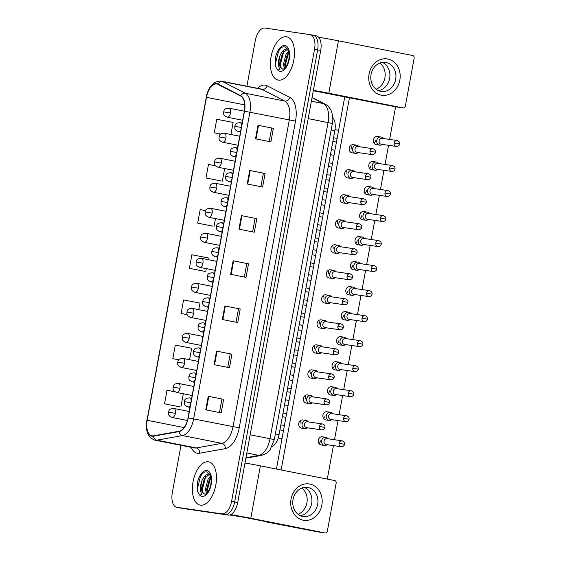<?xml version="1.0" encoding="UTF-8"?>
<svg xmlns="http://www.w3.org/2000/svg" width="561" height="561" viewBox="0 0 561 561"><rect width="100%" height="100%" fill="white"/><g stroke="black" fill="none" stroke-linecap="round" stroke-linejoin="round"><path stroke-width="0.84" d="M332.743 117.558A13.78 7.181 101.2 0 1 334.833 130.72L279.062 434.6A13.78 7.181 101.2 0 1 271.966 446.682M200.445 505.159A22.047 11.486 -78.8 0 0 215.754 485.426A22.047 11.486 -78.8 0 0 208.699 461.85A22.047 11.486 -78.8 0 0 208.404 461.801A22.047 11.486 -78.8 0 0 193.103 481.534A22.047 11.486 -78.8 0 0 200.151 505.11A22.047 11.486 -78.8 0 0 200.445 505.159A22.047 11.486 -78.8 0 0 215.754 485.426A22.047 11.486 -78.8 0 0 208.699 461.85A22.047 11.486 -78.8 0 0 208.404 461.801A22.047 11.486 -78.8 0 0 193.103 481.534A22.047 11.486 -78.8 0 0 200.151 505.11A22.047 11.486 -78.8 0 0 200.445 505.159M278.459 80.118A22.047 11.486 -78.8 0 0 293.761 60.385A22.047 11.486 -78.8 0 0 286.713 36.809A22.047 11.486 -78.8 0 0 286.419 36.76A22.047 11.486 -78.8 0 0 271.11 56.493A22.047 11.486 -78.8 0 0 278.158 80.069A22.047 11.486 -78.8 0 0 278.459 80.118A22.047 11.486 -78.8 0 0 293.761 60.385A22.047 11.486 -78.8 0 0 286.713 36.809A22.047 11.486 -78.8 0 0 286.419 36.76A22.047 11.486 -78.8 0 0 271.11 56.493A22.047 11.486 -78.8 0 0 278.158 80.069A22.047 11.486 -78.8 0 0 278.459 80.118M152.129 435.855A14.698 7.658 101.2 0 1 151.926 435.82A14.698 7.658 101.2 0 1 147.192 420.294L206.469 97.334A14.698 7.658 101.2 0 1 216.904 84.017A14.698 7.658 101.2 0 1 217.984 84.395L240.669 96.05A14.698 7.658 101.2 0 1 244.323 111.197L188.033 417.91A14.698 7.658 101.2 0 1 179.155 431.234L153.483 435.827A14.698 7.658 101.2 0 1 152.129 435.855M152.059 436.213A15.07 7.847 -78.8 0 0 153.455 436.185L179.12 431.591A15.07 7.847 -78.8 0 0 188.223 417.938L244.512 111.225A15.07 7.847 -78.8 0 0 240.767 95.7L218.082 84.045A15.07 7.847 -78.8 0 0 206.28 97.305L147.003 420.266A15.07 7.847 -78.8 0 0 152.059 436.213M182.718 508.441A13.78 7.181 -78.8 0 0 182.9 508.483A13.78 7.181 -78.8 0 0 183.089 508.511L228.124 515.089A13.78 7.181 -78.8 0 0 237.724 502.572L320.71 50.427L317.631 49.824A13.78 7.181 -78.8 0 0 313.192 35.266A13.78 7.181 -78.8 0 0 313.003 35.231A13.78 7.181 -78.8 0 1 313.192 35.266A13.78 7.181 -78.8 0 1 317.631 49.824L234.645 501.962L317.631 49.824L314.553 49.214A13.78 7.181 -78.8 0 0 310.114 34.656A13.78 7.181 -78.8 0 0 309.931 34.621L264.89 28.05A13.78 7.181 -78.8 0 0 255.297 40.56L246.917 86.205M228.124 515.089L225.045 514.479A13.78 7.181 -78.8 0 0 234.645 501.962A13.78 7.181 -78.8 0 1 225.045 514.479L180.011 507.901L221.974 513.869A13.78 7.181 -78.8 0 0 231.567 501.359L314.553 49.214M179.639 507.831A13.78 7.181 -78.8 0 0 179.829 507.873A13.78 7.181 -78.8 0 0 180.011 507.901A13.78 7.181 -78.8 0 1 179.829 507.873L176.75 507.263A13.78 7.181 -78.8 0 0 176.932 507.298L221.974 513.869M215.501 165.783L208.468 164.429L205.978 177.977L221.364 181.007M205.684 210.655L200.172 209.597L197.689 223.145L213.075 226.181M175.165 391.844L167.017 390.274L164.527 403.822L179.913 406.858M207.949 259.61L208.264 257.92L191.883 254.764L189.394 268.319L204.786 271.349M181.007 445.315L172.311 492.705A13.78 7.181 -78.8 0 0 176.75 507.263M249.708 170.446L265.094 173.489L262.604 187.037L247.219 184.001L249.708 170.446L250.213 170.551L247.724 184.099M257.997 125.278L273.382 128.322L270.9 141.87L255.514 138.826L257.997 125.278L258.502 125.384L256.019 138.932M224.835 305.955L240.22 308.999L237.738 322.547L222.352 319.504L224.835 305.955L225.347 306.054L222.857 319.609M216.546 351.123L231.931 354.166L229.449 367.714L214.064 364.678L216.546 351.123L217.051 351.228L214.568 364.776M208.257 396.297L223.643 399.334L221.153 412.889L205.768 409.846L208.257 396.297L208.762 396.396L206.28 409.944M241.419 215.62L256.805 218.657L254.315 232.212L238.93 229.169L241.419 215.62L241.924 215.719L239.435 229.267M233.131 260.788L248.516 263.824L246.027 277.379L230.641 274.336L233.131 260.788L233.635 260.886L231.146 274.434M230.915 134.493L233.131 122.41L216.756 119.262L214.267 132.81L220.718 134.086M198.769 309.658L199.975 303.087L183.594 299.939L181.105 313.487L187.157 314.679M189.583 359.706L191.68 348.262L175.305 345.106L172.816 358.654L178.798 359.839M248.516 263.824L233.635 260.886M256.805 218.657L241.924 215.719M223.643 399.334L208.762 396.396M231.931 354.166L217.051 351.228M240.22 308.999L225.347 306.054M273.382 128.322L258.502 125.384M265.094 173.489L250.213 170.551M189.394 268.319L204.632 271.328M206.294 268.649L205.775 271.475M181.105 313.487L187.143 314.651M172.816 358.654L178.819 359.811M164.527 403.822L179.758 406.837M183.328 393.766L180.901 406.977M197.689 223.145L212.921 226.16M215.48 218.601L214.064 226.3M205.978 177.977L221.209 180.993M224.666 168.552L222.352 181.133M214.267 132.81L220.754 134.058M246.798 263.572L244.33 277.043M238.509 308.746L236.041 322.21M230.22 353.914L227.752 367.385M221.932 399.081L219.456 412.552M255.094 218.404L252.618 231.875M263.382 173.237L260.907 186.708M271.671 128.069L269.203 141.533M320.71 50.427A13.78 7.181 -78.8 0 0 316.271 35.869A13.78 7.181 -78.8 0 0 316.081 35.841M327.968 438.758L327.94 438.716A4.137 3.527 98.3 0 0 325.871 437.292A4.137 3.527 98.3 0 0 325.724 437.271A4.137 3.527 98.3 0 0 321.663 440.68A4.137 3.527 98.3 0 0 324.377 445.427A4.137 3.527 98.3 0 0 324.524 445.448A4.137 3.527 98.3 0 0 327.07 444.698L327.105 444.67M327.084 438.632A2.987 2.546 98.3 0 0 326.979 438.611A2.987 2.546 98.3 0 0 324.048 441.072A2.987 2.546 98.3 0 0 326.011 444.501A2.987 2.546 98.3 0 0 326.116 444.522L341.123 446.71C343.164 446.605 344.286 445.799 344.489 444.298L339.054 443.267A2.987 2.546 98.3 0 0 341.123 446.71M308.417 421.928L308.389 421.886A4.137 3.527 98.3 0 0 306.32 420.462A4.137 3.527 98.3 0 0 306.173 420.441A4.137 3.527 98.3 0 0 302.099 423.934A4.137 3.527 98.3 0 0 304.826 428.597A4.137 3.527 98.3 0 0 304.974 428.618A4.137 3.527 98.3 0 0 307.519 427.868L307.554 427.84M307.533 421.802A2.987 2.546 98.3 0 0 307.428 421.781A2.987 2.546 98.3 0 0 304.497 424.242A2.987 2.546 98.3 0 0 306.46 427.671A2.987 2.546 98.3 0 0 306.565 427.692L321.572 429.88C323.613 429.775 324.735 428.969 324.938 427.468L319.504 426.43A2.987 2.546 98.3 0 0 321.572 429.88M332.561 413.738L332.533 413.688A4.137 3.527 98.3 0 0 330.464 412.272A4.137 3.527 98.3 0 0 330.317 412.244A4.137 3.527 98.3 0 0 326.257 415.652A4.137 3.527 98.3 0 0 328.97 420.399A4.137 3.527 98.3 0 0 329.118 420.427A4.137 3.527 98.3 0 0 331.663 419.677L331.698 419.642M331.677 413.611A2.987 2.546 98.3 0 0 331.572 413.59A2.987 2.546 98.3 0 0 328.641 416.052A2.987 2.546 98.3 0 0 330.597 419.481A2.987 2.546 98.3 0 0 330.71 419.502L345.709 421.69C347.757 421.577 348.879 420.771 349.082 419.27L343.641 418.24A2.987 2.546 98.3 0 0 345.709 421.69M337.154 388.71L337.126 388.668A4.137 3.527 98.3 0 0 335.057 387.251A4.137 3.527 98.3 0 0 334.91 387.223A4.137 3.527 98.3 0 0 330.85 390.631A4.137 3.527 98.3 0 0 333.564 395.379A4.137 3.527 98.3 0 0 333.711 395.407A4.137 3.527 98.3 0 0 336.256 394.656L336.291 394.621M336.27 388.584A2.987 2.546 98.3 0 0 336.165 388.57A2.987 2.546 98.3 0 0 333.234 391.024A2.987 2.546 98.3 0 0 335.19 394.46A2.987 2.546 98.3 0 0 335.303 394.474L350.302 396.662C352.35 396.557 353.472 395.75 353.675 394.25L348.234 393.219A2.987 2.546 98.3 0 0 350.302 396.662M341.747 363.689L341.719 363.647A4.137 3.527 98.3 0 0 339.65 362.224A4.137 3.527 98.3 0 0 339.503 362.196A4.137 3.527 98.3 0 0 335.443 365.604A4.137 3.527 98.3 0 0 338.157 370.351A4.137 3.527 98.3 0 0 338.304 370.379A4.137 3.527 98.3 0 0 340.843 369.629L340.885 369.594M340.864 363.563A2.987 2.546 98.3 0 0 340.758 363.542A2.987 2.546 98.3 0 0 337.827 366.003A2.987 2.546 98.3 0 0 339.784 369.433A2.987 2.546 98.3 0 0 339.896 369.454L354.896 371.641C356.943 371.529 358.065 370.723 358.269 369.229L352.827 368.191A2.987 2.546 98.3 0 0 354.896 371.641M346.34 338.662L346.312 338.62A4.137 3.527 98.3 0 0 344.244 337.203A4.137 3.527 98.3 0 0 344.089 337.175A4.137 3.527 98.3 0 0 340.036 340.583A4.137 3.527 98.3 0 0 342.75 345.331A4.137 3.527 98.3 0 0 342.897 345.359A4.137 3.527 98.3 0 0 345.436 344.608L345.478 344.573M345.457 338.535A2.987 2.546 98.3 0 0 345.352 338.521A2.987 2.546 98.3 0 0 342.42 340.976A2.987 2.546 98.3 0 0 344.377 344.412A2.987 2.546 98.3 0 0 344.489 344.426L359.489 346.621C361.536 346.509 362.658 345.702 362.862 344.202L357.42 343.171A2.987 2.546 98.3 0 0 359.489 346.621M313.01 396.908L312.982 396.858A4.137 3.527 98.3 0 0 310.913 395.442A4.137 3.527 98.3 0 0 310.766 395.414A4.137 3.527 98.3 0 0 306.692 398.906A4.137 3.527 98.3 0 0 309.42 403.569A4.137 3.527 98.3 0 0 309.567 403.597A4.137 3.527 98.3 0 0 312.112 402.847L312.147 402.812M312.126 396.781A2.987 2.546 98.3 0 0 312.021 396.76A2.987 2.546 98.3 0 0 309.09 399.222A2.987 2.546 98.3 0 0 311.046 402.651A2.987 2.546 98.3 0 0 311.159 402.672L326.158 404.86C328.206 404.747 329.328 403.941 329.531 402.44L324.09 401.41A2.987 2.546 98.3 0 0 326.158 404.86M317.603 371.88L317.575 371.838A4.137 3.527 98.3 0 0 315.506 370.414A4.137 3.527 98.3 0 0 315.359 370.393A4.137 3.527 98.3 0 0 311.285 373.885A4.137 3.527 98.3 0 0 314.013 378.549A4.137 3.527 98.3 0 0 314.16 378.577A4.137 3.527 98.3 0 0 316.699 377.819L316.741 377.791M316.72 371.754A2.987 2.546 98.3 0 0 316.614 371.733A2.987 2.546 98.3 0 0 313.683 374.194A2.987 2.546 98.3 0 0 315.64 377.623A2.987 2.546 98.3 0 0 315.752 377.644L330.752 379.832C332.799 379.727 333.921 378.92 334.125 377.42L328.683 376.389A2.987 2.546 98.3 0 0 330.752 379.832M322.196 346.859L322.168 346.81A4.137 3.527 98.3 0 0 320.1 345.394A4.137 3.527 98.3 0 0 319.952 345.366A4.137 3.527 98.3 0 0 315.878 348.865A4.137 3.527 98.3 0 0 318.606 353.521A4.137 3.527 98.3 0 0 318.753 353.549A4.137 3.527 98.3 0 0 321.292 352.799L321.334 352.764M321.313 346.733A2.987 2.546 98.3 0 0 321.208 346.712A2.987 2.546 98.3 0 0 318.276 349.173A2.987 2.546 98.3 0 0 320.233 352.603A2.987 2.546 98.3 0 0 320.345 352.624L335.345 354.811C337.392 354.699 338.514 353.893 338.718 352.392L333.276 351.361A2.987 2.546 98.3 0 0 335.345 354.811M202.128 480.293A10.386 5.414 -78.8 0 0 203.334 493.442L204.828 494.136C204.968 494.781 206.132 493.778 208.327 491.141C211.055 486.499 211.763 481.429 210.438 475.931L206.855 471.969C203.727 471.457 201.013 473.638 198.727 478.505L197.64 481.478L197.556 491.464L198.601 493.512C199.295 494.76 200.326 495.167 201.708 494.739L200.663 491.261C200.004 488.035 200.487 484.381 202.128 480.293C204.134 475.917 206.623 473.8 209.597 473.919M206.42 493.414L205.403 489.206L208.089 479.157L210.543 476.233M207.184 492.677L206.623 489.444L209.316 479.396L210.845 477.341M203.334 493.442L201.743 488.484L204.428 478.428L209.583 474.178M197.556 491.464L197.297 489.283L200.558 476.128L203.25 472.657M202.332 491.801L202.184 490.251L205.691 476.675M207.205 492.656L207.065 491.212L210.571 477.642M280.135 55.251A10.386 5.414 -78.8 0 0 281.349 68.4L282.835 69.094C282.975 69.739 284.147 68.737 286.334 66.1C289.062 61.458 289.771 56.388 288.452 50.89L284.869 46.921C281.734 46.416 279.027 48.597 276.734 53.463L275.647 56.437L275.563 66.422L276.615 68.47C277.302 69.718 278.34 70.125 279.715 69.697L278.67 66.212C278.011 62.993 278.501 59.34 280.135 55.251C282.148 50.876 284.637 48.758 287.611 48.877M284.427 68.372L283.41 64.164L286.103 54.115L288.557 51.184M285.198 67.636L284.637 64.403L287.323 54.354L288.852 52.299M281.349 68.4L279.75 63.435L282.435 53.386L287.59 49.137M275.563 66.422L275.304 64.242L278.565 51.086L281.264 47.608M280.346 66.759L280.191 65.209L283.698 51.633M285.212 67.615L285.079 66.17L288.585 52.601M321.832 505.159A18.373 15.68 -81.7 0 1 303.129 520.18A18.373 15.68 -81.7 0 1 291.061 499.073A18.373 15.68 -81.7 0 1 309.763 484.045A18.373 15.68 -81.7 0 1 321.832 505.159M293.038 499.521A14.698 12.545 98.3 0 0 303.228 516.499A14.698 12.545 98.3 0 0 317.659 504.388A14.698 12.545 98.3 0 0 307.47 487.411A14.698 12.545 98.3 0 0 293.038 499.521M311.643 503.512A14.698 12.545 -81.7 0 1 300.282 515.629A14.698 12.545 -81.7 0 0 311.643 503.512A14.698 12.545 -81.7 0 0 304.399 487.404A14.698 12.545 -81.7 0 1 311.643 503.512M230.746 514.605A18.373 0.414 10.4 0 1 250.788 518.259L325.022 532.936A2.3 1.956 98.3 0 0 327.358 531.057L336.144 483.175A2.3 1.956 98.3 0 0 334.637 480.539L260.402 465.868L250.788 518.259M244.989 463A18.373 0.414 10.4 0 1 260.402 465.868M318.08 531.919A2.3 1.956 -81.7 0 1 317.912 531.898L243.677 517.221L229.722 514.991M399.839 80.111A18.373 15.68 -81.7 0 1 381.136 95.139A18.373 15.68 -81.7 0 1 369.068 74.031A18.373 15.68 -81.7 0 1 387.77 59.003A18.373 15.68 -81.7 0 1 399.839 80.111M371.052 74.48A14.698 12.545 98.3 0 0 381.235 91.457A14.698 12.545 98.3 0 0 395.666 79.346A14.698 12.545 98.3 0 0 385.484 62.369A14.698 12.545 98.3 0 0 371.052 74.48M389.65 78.47A14.698 12.545 -81.7 0 1 378.289 90.587A14.698 12.545 -81.7 0 0 389.65 78.47A14.698 12.545 -81.7 0 0 382.413 62.362A14.698 12.545 -81.7 0 1 389.65 78.47M313.382 90.349A18.373 0.414 10.4 0 1 328.795 93.217L403.029 107.894A2.3 1.956 98.3 0 0 405.372 106.015L414.158 58.134A2.3 1.956 98.3 0 0 412.651 55.497L338.416 40.82L328.795 93.217M318.543 37.194A18.373 0.414 10.4 0 1 338.416 40.82M396.087 106.878A2.3 1.956 -81.7 0 1 395.919 106.856L313.304 90.756M355.499 153.356L352.154 152.873A4.137 3.527 -81.7 0 1 349.293 148.097A4.137 3.527 -81.7 0 1 353.346 144.689L356.691 145.18A4.137 3.527 98.3 0 0 352.617 148.672A4.137 3.527 98.3 0 0 355.344 153.335A4.137 3.527 98.3 0 0 355.499 153.356A4.137 3.527 98.3 0 0 358.037 152.606L358.079 152.578M350.906 178.384L347.561 177.893A4.137 3.527 -81.7 0 1 344.699 173.118A4.137 3.527 -81.7 0 1 348.753 169.717L352.098 170.2A4.137 3.527 98.3 0 0 348.023 173.693A4.137 3.527 98.3 0 0 350.758 178.356A4.137 3.527 98.3 0 0 350.906 178.384A4.137 3.527 98.3 0 0 353.444 177.634L353.486 177.599M346.312 203.405L342.967 202.921A4.137 3.527 -81.7 0 1 340.106 198.145A4.137 3.527 -81.7 0 1 344.166 194.737L347.504 195.228A4.137 3.527 98.3 0 0 343.43 198.72A4.137 3.527 98.3 0 0 346.165 203.384A4.137 3.527 98.3 0 0 346.312 203.405A4.137 3.527 98.3 0 0 348.851 202.654L348.893 202.626M341.719 228.432L338.374 227.941A4.137 3.527 -81.7 0 1 335.513 223.166A4.137 3.527 -81.7 0 1 339.573 219.765L342.911 220.249A4.137 3.527 98.3 0 0 338.837 223.741A4.137 3.527 98.3 0 0 341.572 228.404A4.137 3.527 98.3 0 0 341.719 228.432A4.137 3.527 98.3 0 0 344.258 227.682L344.3 227.647M337.126 253.453L333.781 252.969A4.137 3.527 -81.7 0 1 330.92 248.193A4.137 3.527 -81.7 0 1 334.98 244.785L338.318 245.276A4.137 3.527 98.3 0 0 334.244 248.768A4.137 3.527 98.3 0 0 336.979 253.432A4.137 3.527 98.3 0 0 337.126 253.453A4.137 3.527 98.3 0 0 339.664 252.702L339.707 252.667M379.643 145.166L376.298 144.682A4.137 3.527 -81.7 0 1 373.437 139.906A4.137 3.527 -81.7 0 1 377.49 136.498L380.835 136.982A4.137 3.527 98.3 0 0 376.775 140.39A4.137 3.527 98.3 0 0 379.488 145.138A4.137 3.527 98.3 0 0 379.643 145.166A4.137 3.527 98.3 0 0 382.181 144.415L382.223 144.38M375.618 140.58A4.137 3.527 -81.7 0 1 374.089 143.244M375.05 170.193L371.705 169.703A4.137 3.527 -81.7 0 1 368.843 164.927A4.137 3.527 -81.7 0 1 372.897 161.519L376.242 162.01A4.137 3.527 98.3 0 0 372.181 165.418A4.137 3.527 98.3 0 0 374.895 170.165A4.137 3.527 98.3 0 0 375.05 170.193A4.137 3.527 98.3 0 0 377.588 169.436L377.63 169.408M371.024 165.607A4.137 3.527 -81.7 0 1 369.496 168.265M370.456 195.214L367.111 194.723A4.137 3.527 -81.7 0 1 364.25 189.948A4.137 3.527 -81.7 0 1 368.304 186.547L371.648 187.03A4.137 3.527 98.3 0 0 367.588 190.438A4.137 3.527 98.3 0 0 370.309 195.186A4.137 3.527 98.3 0 0 370.456 195.214A4.137 3.527 98.3 0 0 372.995 194.464L373.037 194.429M366.431 190.628A4.137 3.527 -81.7 0 1 364.902 193.293M365.863 220.235L362.518 219.751A4.137 3.527 -81.7 0 1 359.657 214.975A4.137 3.527 -81.7 0 1 363.717 211.567L367.055 212.058A4.137 3.527 98.3 0 0 362.995 215.459A4.137 3.527 98.3 0 0 365.716 220.214A4.137 3.527 98.3 0 0 365.863 220.235A4.137 3.527 98.3 0 0 368.402 219.484L368.444 219.456M361.838 215.648A4.137 3.527 -81.7 0 1 360.309 218.313M361.27 245.262L357.925 244.771A4.137 3.527 -81.7 0 1 355.064 239.996A4.137 3.527 -81.7 0 1 359.124 236.595L362.462 237.079A4.137 3.527 98.3 0 0 358.402 240.487A4.137 3.527 98.3 0 0 361.123 245.234A4.137 3.527 98.3 0 0 361.27 245.262A4.137 3.527 98.3 0 0 363.808 244.512L363.851 244.477M357.245 240.676A4.137 3.527 -81.7 0 1 355.716 243.341M332.533 278.48L329.188 277.99A4.137 3.527 -81.7 0 1 326.327 273.214A4.137 3.527 -81.7 0 1 330.387 269.806L333.725 270.297A4.137 3.527 98.3 0 0 329.651 273.789A4.137 3.527 98.3 0 0 332.385 278.452A4.137 3.527 98.3 0 0 332.533 278.48A4.137 3.527 98.3 0 0 335.071 277.73L335.113 277.695M327.94 303.501L324.595 303.017A4.137 3.527 -81.7 0 1 321.734 298.242A4.137 3.527 -81.7 0 1 325.794 294.834L329.132 295.317A4.137 3.527 98.3 0 0 325.057 298.817A4.137 3.527 98.3 0 0 327.792 303.48A4.137 3.527 98.3 0 0 327.94 303.501A4.137 3.527 98.3 0 0 330.478 302.751L330.52 302.716M323.346 328.529L320.008 328.038A4.137 3.527 -81.7 0 1 317.14 323.262A4.137 3.527 -81.7 0 1 321.201 319.854L324.538 320.345A4.137 3.527 98.3 0 0 320.464 323.837A4.137 3.527 98.3 0 0 323.199 328.501A4.137 3.527 98.3 0 0 323.346 328.529A4.137 3.527 98.3 0 0 325.885 327.778L325.927 327.743M356.677 270.283L353.332 269.799A4.137 3.527 -81.7 0 1 350.471 265.023A4.137 3.527 -81.7 0 1 354.531 261.615L357.869 262.106A4.137 3.527 98.3 0 0 353.809 265.507A4.137 3.527 98.3 0 0 356.53 270.262A4.137 3.527 98.3 0 0 356.677 270.283A4.137 3.527 98.3 0 0 359.215 269.532L359.257 269.504M352.652 265.697A4.137 3.527 -81.7 0 1 351.123 268.361M352.084 295.31L348.739 294.82A4.137 3.527 -81.7 0 1 345.878 290.044A4.137 3.527 -81.7 0 1 349.938 286.636L353.276 287.127A4.137 3.527 98.3 0 0 349.223 290.535A4.137 3.527 98.3 0 0 351.936 295.282A4.137 3.527 98.3 0 0 352.084 295.31A4.137 3.527 98.3 0 0 354.622 294.56L354.664 294.525M348.058 290.724A4.137 3.527 -81.7 0 1 346.53 293.389M318.753 353.549L315.415 353.058A4.137 3.527 -81.7 0 1 312.547 348.29A4.137 3.527 -81.7 0 1 316.607 344.882L319.952 345.366M314.16 378.577L310.822 378.086A4.137 3.527 -81.7 0 1 307.954 373.31A4.137 3.527 -81.7 0 1 312.014 369.902L315.359 370.393M309.567 403.597L306.229 403.107A4.137 3.527 -81.7 0 1 303.361 398.331A4.137 3.527 -81.7 0 1 307.421 394.93L310.766 395.414M342.897 345.359L339.559 344.868A4.137 3.527 -81.7 0 1 336.691 340.092A4.137 3.527 -81.7 0 1 340.751 336.684L344.089 337.175M338.872 340.772A4.137 3.527 -81.7 0 1 337.343 343.437M338.304 370.379L334.966 369.895A4.137 3.527 -81.7 0 1 332.098 365.12A4.137 3.527 -81.7 0 1 336.158 361.712L339.503 362.196M334.279 365.793A4.137 3.527 -81.7 0 1 332.75 368.458M333.711 395.407L330.373 394.916A4.137 3.527 -81.7 0 1 327.505 390.14A4.137 3.527 -81.7 0 1 331.565 386.732L334.91 387.223M329.686 390.821A4.137 3.527 -81.7 0 1 328.157 393.485M329.118 420.427L325.78 419.937A4.137 3.527 -81.7 0 1 322.912 415.168A4.137 3.527 -81.7 0 1 326.972 411.76L330.317 412.244M325.1 415.841A4.137 3.527 -81.7 0 1 323.564 418.506M347.49 320.331L344.152 319.847A4.137 3.527 -81.7 0 1 341.284 315.072A4.137 3.527 -81.7 0 1 345.345 311.664L348.683 312.154A4.137 3.527 98.3 0 0 344.629 315.555A4.137 3.527 98.3 0 0 347.343 320.31A4.137 3.527 98.3 0 0 347.49 320.331A4.137 3.527 98.3 0 0 350.029 319.581L350.071 319.546M343.465 315.745A4.137 3.527 -81.7 0 1 341.937 318.41M304.974 428.618L301.636 428.134A4.137 3.527 -81.7 0 1 298.768 423.359A4.137 3.527 -81.7 0 1 302.828 419.951L306.173 420.441M324.524 445.448L321.187 444.964A4.137 3.527 -81.7 0 1 318.318 440.189A4.137 3.527 -81.7 0 1 322.379 436.781L325.724 437.271M320.506 440.862A4.137 3.527 -81.7 0 1 318.971 443.527M379.895 63.021A14.698 12.545 -81.7 0 1 384.909 77.776A14.698 12.545 -81.7 0 1 376.066 89.234M301.881 488.063A14.698 12.545 -81.7 0 1 306.902 502.817A14.698 12.545 -81.7 0 1 298.059 514.276M346.228 170.453A4.137 3.527 -81.7 0 1 346.88 173.798M337.042 220.501A4.137 3.527 -81.7 0 1 337.694 223.846M323.262 295.577A4.137 3.527 -81.7 0 1 323.914 298.915M314.076 345.625A4.137 3.527 -81.7 0 1 314.728 348.963M304.889 395.666A4.137 3.527 -81.7 0 1 305.549 399.011M300.296 420.694A4.137 3.527 -81.7 0 1 300.955 424.032M266.706 522.025L317.603 531.835L266.748 521.786M276.433 469.031L344.763 96.744M309.483 370.646A4.137 3.527 -81.7 0 1 310.135 373.984M318.669 320.597A4.137 3.527 -81.7 0 1 319.321 323.942M327.855 270.549A4.137 3.527 -81.7 0 1 328.508 273.894M332.449 245.529A4.137 3.527 -81.7 0 1 333.101 248.867M341.635 195.48A4.137 3.527 -81.7 0 1 342.287 198.818M350.821 145.432A4.137 3.527 -81.7 0 1 351.474 148.77M395.61 106.793L389.622 139.43M388.542 145.306L385.028 164.45M383.955 170.327L380.435 189.478M379.362 195.354L375.849 214.498M374.769 220.375L371.256 239.526M370.176 245.402L366.663 264.547M365.583 270.423L362.069 289.574M360.989 295.451L357.476 314.595M356.396 320.471L352.883 339.615M351.803 345.499L348.29 364.643M347.21 370.519L343.697 389.664M342.617 395.54L339.103 414.691M338.024 420.568L334.51 439.712M333.43 445.588L327.287 479.087M281.131 469.964L349.454 97.67M350.934 313.641L350.906 313.599A4.137 3.527 98.3 0 0 348.837 312.175A4.137 3.527 98.3 0 0 348.683 312.154M350.05 313.515A2.987 2.546 98.3 0 0 349.945 313.494A2.987 2.546 98.3 0 0 347.014 315.955A2.987 2.546 98.3 0 0 348.97 319.384A2.987 2.546 98.3 0 0 349.082 319.405L364.082 321.593C366.123 321.481 367.252 320.682 367.455 319.181L362.013 318.143A2.987 2.546 98.3 0 0 364.082 321.593M355.527 288.613L355.499 288.571A4.137 3.527 98.3 0 0 353.43 287.155A4.137 3.527 98.3 0 0 353.276 287.127M354.643 288.487A2.987 2.546 98.3 0 0 354.531 288.473A2.987 2.546 98.3 0 0 351.6 290.935A2.987 2.546 98.3 0 0 353.563 294.364A2.987 2.546 98.3 0 0 353.675 294.378L368.675 296.573C370.716 296.46 371.838 295.654 372.041 294.153L366.606 293.123A2.987 2.546 98.3 0 0 368.675 296.573M360.12 263.593L360.092 263.551A4.137 3.527 98.3 0 0 358.023 262.127A4.137 3.527 98.3 0 0 357.869 262.106M359.236 263.467A2.987 2.546 98.3 0 0 359.124 263.446A2.987 2.546 98.3 0 0 356.193 265.907A2.987 2.546 98.3 0 0 358.156 269.336A2.987 2.546 98.3 0 0 358.262 269.357L373.268 271.545C375.309 271.433 376.431 270.633 376.634 269.133L371.2 268.095A2.987 2.546 98.3 0 0 373.268 271.545M326.79 321.832L326.761 321.79A4.137 3.527 98.3 0 0 324.693 320.373A4.137 3.527 98.3 0 0 324.538 320.345M325.906 321.705A2.987 2.546 98.3 0 0 325.801 321.691A2.987 2.546 98.3 0 0 322.87 324.146A2.987 2.546 98.3 0 0 324.826 327.582A2.987 2.546 98.3 0 0 324.938 327.596L339.938 329.784C341.979 329.679 343.108 328.872 343.311 327.372L337.869 326.341A2.987 2.546 98.3 0 0 339.938 329.784M331.383 296.811L331.355 296.769A4.137 3.527 98.3 0 0 329.286 295.345A4.137 3.527 98.3 0 0 329.132 295.317M330.499 296.685A2.987 2.546 98.3 0 0 330.394 296.664A2.987 2.546 98.3 0 0 327.463 299.125A2.987 2.546 98.3 0 0 329.419 302.554A2.987 2.546 98.3 0 0 329.531 302.575L344.531 304.763C346.572 304.651 347.701 303.845 347.897 302.351L342.462 301.313A2.987 2.546 98.3 0 0 344.531 304.763M335.976 271.783L335.948 271.741A4.137 3.527 98.3 0 0 333.879 270.325A4.137 3.527 98.3 0 0 333.725 270.297M335.092 271.657A2.987 2.546 98.3 0 0 334.98 271.643A2.987 2.546 98.3 0 0 332.049 274.098A2.987 2.546 98.3 0 0 334.012 277.534A2.987 2.546 98.3 0 0 334.118 277.548L349.124 279.743C351.165 279.63 352.287 278.824 352.49 277.323L347.056 276.293A2.987 2.546 98.3 0 0 349.124 279.743M364.713 238.565L364.685 238.523A4.137 3.527 98.3 0 0 362.609 237.107A4.137 3.527 98.3 0 0 362.462 237.079M363.83 238.439A2.987 2.546 98.3 0 0 363.717 238.425A2.987 2.546 98.3 0 0 360.786 240.886A2.987 2.546 98.3 0 0 362.75 244.315A2.987 2.546 98.3 0 0 362.855 244.33L377.862 246.524C379.902 246.412 381.024 245.606 381.228 244.105L375.793 243.074A2.987 2.546 98.3 0 0 377.862 246.524M369.306 213.545L369.278 213.503A4.137 3.527 98.3 0 0 367.203 212.079A4.137 3.527 98.3 0 0 367.055 212.058M368.423 213.418A2.987 2.546 98.3 0 0 368.311 213.397A2.987 2.546 98.3 0 0 365.379 215.859A2.987 2.546 98.3 0 0 367.343 219.288A2.987 2.546 98.3 0 0 367.448 219.309L382.455 221.497C384.495 221.392 385.617 220.585 385.821 219.085L380.386 218.054A2.987 2.546 98.3 0 0 382.455 221.497M373.899 188.524L373.871 188.475A4.137 3.527 98.3 0 0 371.796 187.058A4.137 3.527 98.3 0 0 371.648 187.03M373.016 188.398A2.987 2.546 98.3 0 0 372.904 188.377A2.987 2.546 98.3 0 0 369.972 190.838A2.987 2.546 98.3 0 0 371.936 194.267A2.987 2.546 98.3 0 0 372.041 194.288L387.048 196.476C389.089 196.364 390.211 195.558 390.414 194.057L384.979 193.026A2.987 2.546 98.3 0 0 387.048 196.476M378.493 163.496L378.458 163.454A4.137 3.527 98.3 0 0 376.389 162.031A4.137 3.527 98.3 0 0 376.242 162.01M377.609 163.37A2.987 2.546 98.3 0 0 377.497 163.349A2.987 2.546 98.3 0 0 374.566 165.811A2.987 2.546 98.3 0 0 376.529 169.24A2.987 2.546 98.3 0 0 376.634 169.261L391.641 171.449C393.682 171.343 394.804 170.537 395.007 169.036L389.572 168.005A2.987 2.546 98.3 0 0 391.641 171.449M383.086 138.476L383.051 138.427A4.137 3.527 98.3 0 0 380.982 137.01A4.137 3.527 98.3 0 0 380.835 136.982M382.195 138.35A2.987 2.546 98.3 0 0 382.09 138.329A2.987 2.546 98.3 0 0 379.159 140.79A2.987 2.546 98.3 0 0 381.122 144.219A2.987 2.546 98.3 0 0 381.228 144.24L396.234 146.428C398.275 146.316 399.397 145.509 399.6 144.009L394.166 142.978A2.987 2.546 98.3 0 0 396.234 146.428M340.569 246.763L340.541 246.721A4.137 3.527 98.3 0 0 338.465 245.297A4.137 3.527 98.3 0 0 338.318 245.276M339.685 246.637A2.987 2.546 98.3 0 0 339.573 246.616A2.987 2.546 98.3 0 0 336.642 249.077A2.987 2.546 98.3 0 0 338.606 252.506A2.987 2.546 98.3 0 0 338.711 252.527L353.718 254.715C355.758 254.603 356.88 253.803 357.084 252.303L351.649 251.265A2.987 2.546 98.3 0 0 353.718 254.715M345.162 221.735L345.134 221.693A4.137 3.527 98.3 0 0 343.059 220.277A4.137 3.527 98.3 0 0 342.911 220.249M344.279 221.609A2.987 2.546 98.3 0 0 344.166 221.595A2.987 2.546 98.3 0 0 341.235 224.056A2.987 2.546 98.3 0 0 343.199 227.486A2.987 2.546 98.3 0 0 343.304 227.5L358.311 229.694C360.351 229.582 361.473 228.776 361.677 227.275L356.242 226.244A2.987 2.546 98.3 0 0 358.311 229.694M349.755 196.715L349.727 196.673A4.137 3.527 98.3 0 0 347.652 195.249A4.137 3.527 98.3 0 0 347.504 195.228M348.872 196.588A2.987 2.546 98.3 0 0 348.76 196.567A2.987 2.546 98.3 0 0 345.828 199.029A2.987 2.546 98.3 0 0 347.792 202.458A2.987 2.546 98.3 0 0 347.897 202.479L362.904 204.667C364.945 204.555 366.067 203.755 366.27 202.255L360.835 201.217A2.987 2.546 98.3 0 0 362.904 204.667M354.349 171.687L354.321 171.645A4.137 3.527 98.3 0 0 352.245 170.228A4.137 3.527 98.3 0 0 352.098 170.2M353.465 171.561A2.987 2.546 98.3 0 0 353.353 171.547A2.987 2.546 98.3 0 0 350.422 174.008A2.987 2.546 98.3 0 0 352.385 177.437A2.987 2.546 98.3 0 0 352.49 177.451L367.497 179.646C369.538 179.534 370.66 178.728 370.863 177.227L365.428 176.196A2.987 2.546 98.3 0 0 367.497 179.646M358.942 146.666L358.907 146.624A4.137 3.527 98.3 0 0 356.838 145.201A4.137 3.527 98.3 0 0 356.691 145.18M358.051 146.54A2.987 2.546 98.3 0 0 357.946 146.519A2.987 2.546 98.3 0 0 355.015 148.981A2.987 2.546 98.3 0 0 356.978 152.41A2.987 2.546 98.3 0 0 357.084 152.431L372.09 154.619C374.131 154.513 375.253 153.707 375.456 152.206L370.022 151.175A2.987 2.546 98.3 0 0 372.09 154.619M275.381 433.87L279.062 434.6M331.151 129.991L334.833 130.72M147.192 420.294L184.099 427.587M257.499 88.294A22.966 11.963 101.2 0 1 265.122 85.132A22.966 11.963 101.2 0 1 267.12 85.777L289.806 97.425A22.966 11.963 101.2 0 1 295.521 121.099L239.224 427.812A22.966 11.963 101.2 0 1 225.347 448.625L199.681 453.218A22.966 11.963 101.2 0 1 191.098 447.306M239.224 427.812L193.622 418.92A18.373 9.572 101.2 0 1 182.521 435.567L156.856 440.161A18.373 9.572 101.2 0 1 155.159 440.196A18.373 9.572 101.2 0 1 154.906 440.154L194.295 447.937A18.373 9.572 -78.8 0 0 194.541 447.98A18.373 9.572 -78.8 0 0 196.238 447.951L221.911 443.351A18.373 9.572 -78.8 0 0 233.011 426.704L289.301 119.991A18.373 9.572 -78.8 0 0 284.729 101.057L262.043 89.402A18.373 9.572 -78.8 0 0 260.697 88.933L221.307 81.142A18.373 9.572 101.2 0 1 222.661 81.618L245.346 93.266A18.373 9.572 101.2 0 1 249.911 112.207L193.622 418.92L188.223 417.938M153.455 436.185A4.593 3.843 -100.1 0 0 156.856 440.161L196.238 447.951A4.593 3.843 79.9 0 1 199.681 453.218M244.512 111.225L295.521 121.099M240.767 95.7A4.593 3.878 -62.8 0 1 245.346 93.266L284.729 101.057A4.593 3.878 117.2 0 0 289.806 97.425M225.347 448.625A4.593 3.843 79.9 0 0 221.911 443.351L182.521 435.567A4.593 3.843 -100.1 0 1 179.12 431.591M218.082 84.045A4.593 3.878 -62.8 0 1 222.661 81.618L262.043 89.402A4.593 3.878 117.2 0 0 267.12 85.777M206.28 97.305L147.003 420.266M147.178 420.364L146.842 420.259C145.236 430.988 147.929 437.622 154.906 440.154M176.932 507.298L183.089 508.511M231.567 501.359L237.724 502.572M206.469 97.334L244.729 104.893M245.956 457.699L258.916 455.378L246.826 452.986M274.308 439.698L270.016 438.73L328.052 122.522A18.373 9.572 -78.8 0 0 323.48 103.589A9.186 7.756 -62.8 0 1 325.219 104.192C326.355 104.69 329.398 106.513 331.481 111.415C332.911 116.204 333.199 120.229 332.343 123.49L274.308 439.698L270.044 449.761C268.439 452.292 265.535 454.172 261.342 455.406A9.186 7.686 -100.1 0 1 258.916 455.378A18.373 9.572 -78.8 0 0 270.016 438.73L250.164 434.803M312.028 97.705L323.48 103.589L311.39 101.197M332.343 123.49L308.192 118.602M187.43 420.512L172.122 417.482A4.593 2.391 -78.8 0 0 172.185 417.496A4.593 2.391 -78.8 0 0 175.383 413.324L168.489 412.146C169.184 411.816 167.809 408.674 173.903 408.471A4.593 2.391 -78.8 0 0 173.84 408.457M326.979 438.611L341.986 440.806A2.987 2.546 98.3 0 0 339.054 443.267M175.383 413.324A4.593 2.391 -78.8 0 0 173.903 408.471L189.211 411.493M189.969 407.349L187.879 406.935A4.593 2.391 -78.8 0 0 187.942 406.949A4.593 2.391 -78.8 0 0 190.403 405M187.879 406.935C183.131 404.797 184.576 403.478 184.253 401.599L190.824 402.714M307.428 421.781L322.435 423.976A2.987 2.546 98.3 0 0 319.504 426.43M191.238 400.456A4.593 2.391 -78.8 0 0 189.66 397.924A4.593 2.391 -78.8 0 0 189.597 397.91M192.143 395.512L176.715 392.462A4.593 2.391 -78.8 0 0 176.771 392.469A4.593 2.391 -78.8 0 0 179.976 388.296L173.083 387.125C173.77 386.788 172.402 383.647 178.496 383.443A4.593 2.391 -78.8 0 0 178.433 383.436M331.572 413.59L346.572 415.778A2.987 2.546 98.3 0 0 343.641 418.24M179.976 388.296A4.593 2.391 -78.8 0 0 178.496 383.443L193.804 386.473M196.736 370.484L181.308 367.434A4.593 2.391 -78.8 0 0 181.364 367.448A4.593 2.391 -78.8 0 0 184.569 363.276L177.676 362.097C178.363 361.768 176.996 358.626 183.089 358.423A4.593 2.391 -78.8 0 0 183.026 358.409M336.165 388.57L351.165 390.758A2.987 2.546 98.3 0 0 348.234 393.219M184.569 363.276A4.593 2.391 -78.8 0 0 183.089 358.423L198.398 361.445M201.329 345.464L185.901 342.413A4.593 2.391 -78.8 0 0 185.957 342.42A4.593 2.391 -78.8 0 0 189.162 338.248L182.269 337.077C182.956 336.74 181.589 333.599 187.683 333.395A4.593 2.391 -78.8 0 0 187.619 333.388M340.758 363.542L355.758 365.73A2.987 2.546 98.3 0 0 352.827 368.191M189.162 338.248A4.593 2.391 -78.8 0 0 187.683 333.395L202.991 336.425M205.922 320.436L190.488 317.386A4.593 2.391 -78.8 0 0 190.551 317.4A4.593 2.391 -78.8 0 0 193.755 313.227L186.862 312.049C187.549 311.72 186.182 308.578 192.276 308.375A4.593 2.391 -78.8 0 0 192.213 308.361M345.352 338.521L360.351 340.709A2.987 2.546 98.3 0 0 357.42 343.171M193.755 313.227A4.593 2.391 -78.8 0 0 192.276 308.375L207.584 311.404M194.562 382.329L192.472 381.915A4.593 2.391 -78.8 0 0 192.535 381.922A4.593 2.391 -78.8 0 0 194.997 379.972M192.472 381.915C187.725 379.769 189.169 378.451 188.847 376.578L195.417 377.686M312.021 396.76L327.021 398.948A2.987 2.546 98.3 0 0 324.09 401.41M195.831 375.435A4.593 2.391 -78.8 0 0 194.253 372.897A4.593 2.391 -78.8 0 0 194.19 372.89M199.155 357.301L197.065 356.887A4.593 2.391 -78.8 0 0 197.128 356.901A4.593 2.391 -78.8 0 0 199.59 354.952M197.065 356.887C192.318 354.748 193.762 353.43 193.44 351.551L200.011 352.666M316.614 371.733L331.614 373.928A2.987 2.546 98.3 0 0 328.683 376.389M200.424 350.408A4.593 2.391 -78.8 0 0 198.846 347.876A4.593 2.391 -78.8 0 0 198.783 347.862M203.748 332.28L201.658 331.867A4.593 2.391 -78.8 0 0 201.722 331.874A4.593 2.391 -78.8 0 0 204.183 329.931M201.658 331.867C196.911 329.721 198.356 328.402 198.033 326.53L204.604 327.638M321.208 346.712L336.207 348.9A2.987 2.546 98.3 0 0 333.276 351.361M205.017 325.387A4.593 2.391 -78.8 0 0 203.44 322.848A4.593 2.391 -78.8 0 0 203.377 322.841M198.601 493.512A13.141 6.844 -78.8 0 0 202.058 496.401A13.141 6.844 -78.8 0 0 211.209 484.473A13.141 6.844 -78.8 0 0 206.799 470.56A13.141 6.844 -78.8 0 0 198.727 478.505M276.615 68.47A13.141 6.844 -78.8 0 0 280.065 71.359A13.141 6.844 -78.8 0 0 289.217 59.431A13.141 6.844 -78.8 0 0 284.806 45.518A13.141 6.844 -78.8 0 0 276.734 53.463M317.912 531.898L325.022 532.936M395.919 106.856L403.029 107.894M210.515 295.416L195.081 292.365A4.593 2.391 -78.8 0 0 195.144 292.372A4.593 2.391 -78.8 0 0 198.342 288.2L191.455 287.029C192.143 286.692 190.775 283.55 196.862 283.354A4.593 2.391 -78.8 0 0 196.806 283.34M349.945 313.494L364.945 315.682A2.987 2.546 98.3 0 0 362.013 318.143M198.342 288.2A4.593 2.391 -78.8 0 0 196.862 283.354L212.177 286.376M215.108 270.388L199.674 267.338A4.593 2.391 -78.8 0 0 199.737 267.352A4.593 2.391 -78.8 0 0 202.935 263.179L196.048 262.001C196.736 261.671 195.368 258.53 201.455 258.326A4.593 2.391 -78.8 0 0 201.399 258.319M354.531 288.473L369.538 290.661A2.987 2.546 98.3 0 0 366.606 293.123M202.935 263.179A4.593 2.391 -78.8 0 0 201.455 258.326L216.77 261.356M219.702 245.367L204.267 242.317A4.593 2.391 -78.8 0 0 204.33 242.324A4.593 2.391 -78.8 0 0 207.528 238.159L200.642 236.98C201.329 236.644 199.961 233.509 206.048 233.306A4.593 2.391 -78.8 0 0 205.992 233.292M359.124 263.446L374.131 265.641A2.987 2.546 98.3 0 0 371.2 268.095M207.528 238.159A4.593 2.391 -78.8 0 0 206.048 233.306L221.357 236.328M208.341 307.253L206.252 306.839A4.593 2.391 -78.8 0 0 206.315 306.853A4.593 2.391 -78.8 0 0 208.776 304.904M206.252 306.839C201.504 304.7 202.942 303.382 202.626 301.502L209.197 302.617M325.801 321.691L340.8 323.879A2.987 2.546 98.3 0 0 337.869 326.341M209.611 300.359A4.593 2.391 -78.8 0 0 208.033 297.828A4.593 2.391 -78.8 0 0 207.97 297.814M212.935 282.232L210.845 281.818A4.593 2.391 -78.8 0 0 210.908 281.825A4.593 2.391 -78.8 0 0 213.369 279.883M210.845 281.818C206.097 279.673 207.535 278.354 207.219 276.482L213.783 277.597M330.394 296.664L345.394 298.852A2.987 2.546 98.3 0 0 342.462 301.313M214.197 275.339A4.593 2.391 -78.8 0 0 212.626 272.807A4.593 2.391 -78.8 0 0 212.563 272.793M217.528 257.204L215.438 256.791A4.593 2.391 -78.8 0 0 215.501 256.805A4.593 2.391 -78.8 0 0 217.963 254.855M215.438 256.791C210.691 254.652 212.128 253.334 211.813 251.454L218.376 252.569M334.98 271.643L349.987 273.831A2.987 2.546 98.3 0 0 347.056 276.293M218.79 250.318A4.593 2.391 -78.8 0 0 217.219 247.78A4.593 2.391 -78.8 0 0 217.156 247.773M224.295 220.34L208.86 217.289A4.593 2.391 -78.8 0 0 208.923 217.303A4.593 2.391 -78.8 0 0 212.121 213.131L205.235 211.96C205.922 211.623 204.555 208.482 210.641 208.278A4.593 2.391 -78.8 0 0 210.578 208.271M363.717 238.425L378.724 240.613A2.987 2.546 98.3 0 0 375.793 243.074M212.121 213.131A4.593 2.391 -78.8 0 0 210.641 208.278L225.95 211.308M228.888 195.319L213.453 192.269A4.593 2.391 -78.8 0 0 213.517 192.276A4.593 2.391 -78.8 0 0 216.714 188.11L209.828 186.932C210.515 186.603 209.148 183.461 215.235 183.258A4.593 2.391 -78.8 0 0 215.172 183.244M368.311 213.397L383.317 215.592A2.987 2.546 98.3 0 0 380.386 218.054M216.714 188.11A4.593 2.391 -78.8 0 0 215.235 183.258L230.543 186.28M233.481 170.299L218.047 167.248A4.593 2.391 -78.8 0 0 218.11 167.255A4.593 2.391 -78.8 0 0 221.307 163.083L214.421 161.912C215.108 161.575 213.741 158.433 219.828 158.23A4.593 2.391 -78.8 0 0 219.765 158.223M372.904 188.377L387.91 190.565A2.987 2.546 98.3 0 0 384.979 193.026M221.307 163.083A4.593 2.391 -78.8 0 0 219.828 158.23L235.136 161.259M238.074 145.271L222.64 142.221A4.593 2.391 -78.8 0 0 222.703 142.235A4.593 2.391 -78.8 0 0 225.901 138.062L219.014 136.884C219.702 136.554 218.334 133.413 224.421 133.209A4.593 2.391 -78.8 0 0 224.358 133.195M377.497 163.349L392.504 165.544A2.987 2.546 98.3 0 0 389.572 168.005M225.901 138.062A4.593 2.391 -78.8 0 0 224.421 133.209L239.729 136.232M242.668 120.25L227.233 117.2A4.593 2.391 -78.8 0 0 227.296 117.207A4.593 2.391 -78.8 0 0 230.494 113.034L223.608 111.863C224.295 111.527 222.927 108.385 229.014 108.182A4.593 2.391 -78.8 0 0 228.951 108.175M382.09 138.329L397.097 140.516A2.987 2.546 98.3 0 0 394.166 142.978M230.494 113.034A4.593 2.391 -78.8 0 0 229.014 108.182L244.323 111.211M222.121 232.184L220.031 231.77A4.593 2.391 -78.8 0 0 220.094 231.777A4.593 2.391 -78.8 0 0 222.549 229.835M220.031 231.77C215.284 229.624 216.721 228.306 216.399 226.434L222.969 227.549M339.573 246.616L354.58 248.804A2.987 2.546 98.3 0 0 351.649 251.265M223.383 225.291A4.593 2.391 -78.8 0 0 221.812 222.759A4.593 2.391 -78.8 0 0 221.749 222.745M226.714 207.156L224.624 206.743A4.593 2.391 -78.8 0 0 224.68 206.757A4.593 2.391 -78.8 0 0 227.142 204.807M224.624 206.743C219.877 204.604 221.315 203.285 220.992 201.413L227.563 202.521M344.166 221.595L359.173 223.783A2.987 2.546 98.3 0 0 356.242 226.244M227.976 200.27A4.593 2.391 -78.8 0 0 226.406 197.731A4.593 2.391 -78.8 0 0 226.342 197.724M231.307 182.136L229.218 181.722A4.593 2.391 -78.8 0 0 229.274 181.729A4.593 2.391 -78.8 0 0 231.735 179.786M229.218 181.722C224.47 179.583 225.908 178.265 225.585 176.385L232.156 177.5M348.76 196.567L363.766 198.762A2.987 2.546 98.3 0 0 360.835 201.217M232.57 175.242A4.593 2.391 -78.8 0 0 230.999 172.711A4.593 2.391 -78.8 0 0 230.936 172.697M235.9 157.108L233.804 156.701A4.593 2.391 -78.8 0 0 233.867 156.708A4.593 2.391 -78.8 0 0 236.328 154.759M233.804 156.701C229.056 154.556 230.501 153.237 230.178 151.365L236.749 152.473M353.353 171.547L368.36 173.735A2.987 2.546 98.3 0 0 365.428 176.196M237.163 150.222A4.593 2.391 -78.8 0 0 235.592 147.683A4.593 2.391 -78.8 0 0 235.529 147.676M240.494 132.087L238.397 131.674A4.593 2.391 -78.8 0 0 238.46 131.688A4.593 2.391 -78.8 0 0 240.921 129.738M238.397 131.674C233.649 129.535 235.094 128.217 234.771 126.337L241.342 127.452M357.946 146.519L372.953 148.714A2.987 2.546 98.3 0 0 370.022 151.175M241.756 125.194A4.593 2.391 -78.8 0 0 240.178 122.663A4.593 2.391 -78.8 0 0 240.122 122.649M221.307 81.142C213.629 80.903 208.559 86.289 206.118 97.298M310.114 34.656L316.271 35.869M182.9 508.483L179.829 507.873M312.077 97.439L325.219 104.192M261.342 455.406L245.872 458.176M172.122 417.482C167.374 415.343 168.812 414.025 168.489 412.146M278.207 437.987L281.994 438.73M279.925 429.894L283.487 430.603M341.986 440.806C343.935 441.535 344.77 442.699 344.489 444.298M284.42 425.49L280.858 424.831M285.914 417.356L282.351 416.697M322.435 423.976C324.384 424.705 325.219 425.869 324.938 427.468M191.631 398.31L189.66 397.924C183.573 398.128 184.941 401.269 184.253 401.599M176.715 392.462C171.968 390.316 173.405 388.997 173.083 387.125M283.025 413.008L286.587 413.709M284.518 404.874L288.081 405.575M346.572 415.778C348.528 416.514 349.363 417.679 349.082 419.27M181.308 367.434C176.561 365.295 177.998 363.977 177.676 362.097M287.618 387.981L291.18 388.682M289.111 379.846L292.674 380.554M351.165 390.758C353.121 391.487 353.956 392.651 353.675 394.25M185.901 342.413C181.154 340.268 182.591 338.949 182.269 337.077M292.211 362.96L295.773 363.661M293.705 354.825L297.26 355.527M355.758 365.73C357.715 366.466 358.549 367.63 358.269 369.229M190.488 317.386C185.74 315.247 187.185 313.929 186.862 312.049M296.804 337.932L300.366 338.641M298.298 329.798L301.853 330.506M360.351 340.709C362.308 341.439 363.142 342.603 362.862 344.202M289.013 400.463L285.451 399.811M290.507 392.328L286.937 391.676M327.021 398.948C328.977 399.677 329.812 400.849 329.531 402.44M196.224 373.289L194.253 372.897C188.166 373.1 189.534 376.242 188.847 376.578M293.606 375.442L290.044 374.783M295.1 367.308L291.531 366.649M331.614 373.928C333.571 374.657 334.405 375.821 334.125 377.42M200.817 348.262L198.846 347.876C192.76 348.079 194.127 351.221 193.44 351.551M298.2 350.415L294.63 349.762M299.693 342.28L296.124 341.628M336.207 348.9C338.164 349.636 338.998 350.8 338.718 352.392M205.41 323.241L203.44 322.848C197.353 323.052 198.72 326.193 198.033 326.53M325.107 532.95L317.996 531.912M403.114 107.908L396.003 106.871M195.081 292.365C190.333 290.219 191.778 288.901 191.455 287.029M301.397 312.912L304.953 313.613M302.891 304.777L306.446 305.479M364.945 315.682C366.901 316.418 367.736 317.582 367.455 319.181M199.674 267.338C194.926 265.199 196.371 263.88 196.048 262.001M305.99 287.884L309.546 288.592M307.484 279.757L311.039 280.458M369.538 290.661C371.494 291.39 372.329 292.554 372.041 294.153M204.267 242.317C199.52 240.171 200.964 238.853 200.642 236.98M310.584 262.864L314.139 263.565M312.077 254.729L315.633 255.43M374.131 265.641C376.087 266.37 376.922 267.534 376.634 269.133M302.793 325.394L299.223 324.735M304.286 317.26L300.717 316.607M340.8 323.879C342.757 324.609 343.591 325.773 343.311 327.372M210.003 298.221L208.033 297.828C201.946 298.031 203.313 301.173 202.626 301.502M307.386 300.366L303.817 299.714M308.88 292.239L305.31 291.58M345.394 298.852C347.35 299.588 348.185 300.752 347.897 302.351M214.597 273.193L212.626 272.807C206.539 273.011 207.907 276.145 207.219 276.482M311.979 275.346L308.41 274.687M313.473 267.211L309.903 266.559M349.987 273.831C351.943 274.56 352.778 275.724 352.49 277.323M219.19 248.172L217.219 247.78C211.132 247.983 212.5 251.125 211.813 251.454M208.86 217.289C204.113 215.151 205.557 213.832 205.235 211.96M315.177 237.836L318.732 238.544M316.67 229.708L320.226 230.41M378.724 240.613C380.681 241.342 381.515 242.506 381.228 244.105M213.453 192.269C208.706 190.13 210.151 188.812 209.828 186.932M319.77 212.815L323.325 213.517M321.264 204.681L324.819 205.389M383.317 215.592C385.274 216.322 386.108 217.486 385.821 219.085M218.047 167.248C213.299 165.102 214.744 163.784 214.421 161.912M324.363 187.795L327.919 188.496M325.85 179.66L329.412 180.362M387.91 190.565C389.867 191.301 390.701 192.465 390.414 194.057M222.64 142.221C217.892 140.082 219.337 138.763 219.014 136.884M328.956 162.767L332.512 163.468M330.443 154.633L334.005 155.341M392.504 165.544C394.46 166.273 395.295 167.437 395.007 169.036M227.233 117.2C222.486 115.054 223.93 113.736 223.608 111.863M333.543 137.747L337.105 138.448M335.015 129.605L338.599 130.313M397.097 140.516C399.053 141.253 399.888 142.417 399.6 144.009M316.572 250.318L313.003 249.666M318.066 242.191L314.497 241.532M354.58 248.804C356.537 249.54 357.371 250.704 357.084 252.303M223.776 223.145L221.812 222.759C215.719 222.962 217.086 226.097 216.399 226.434M321.165 225.298L317.596 224.638M322.659 217.163L319.09 216.511M359.173 223.783C361.13 224.512 361.964 225.676 361.677 227.275M228.369 198.124L226.406 197.731C220.312 197.935 221.679 201.076 220.992 201.413M325.759 200.277L322.189 199.618M327.252 192.143L323.683 191.483M363.766 198.762C365.723 199.492 366.557 200.656 366.27 202.255M232.962 173.097L230.999 172.711C224.905 172.914 226.272 176.056 225.585 176.385M330.352 175.249L326.783 174.597M331.846 167.115L328.276 166.463M368.36 173.735C370.316 174.464 371.151 175.628 370.863 177.227M237.555 148.076L235.592 147.683C229.498 147.887 230.866 151.028 230.178 151.365M334.945 150.229L331.376 149.57M336.439 142.094L332.869 141.435M372.953 148.714C374.909 149.443 375.744 150.607 375.456 152.206M242.149 123.048L240.178 122.663C234.091 122.866 235.459 126.008 234.771 126.337"/></g></svg>

